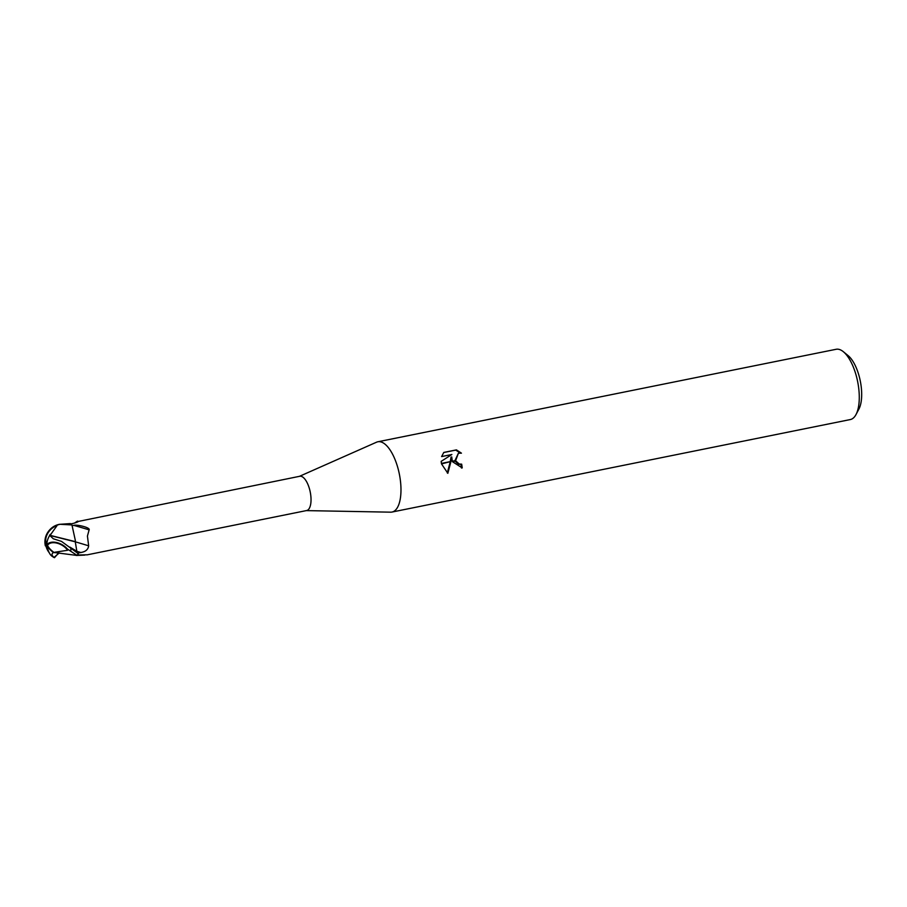 <?xml version="1.0" encoding="UTF-8"?>
<svg xmlns="http://www.w3.org/2000/svg" width="907" height="907" viewBox="0 0 907 907"><rect width="100%" height="100%" fill="white"/><g stroke="black" fill="none" stroke-linecap="round" stroke-linejoin="round"><path stroke-width="1.36" d="M86.845 554.903L306.668 510.539A17.471 7.165 -101.4 0 0 310.047 491.129A17.471 7.165 -101.4 0 0 299.752 476.277L78.501 521.4M74.499 523.101L77.367 521.162M76.097 522.613A303.278 299.231 83.2 0 0 77.48 521.14C79.283 521.378 77.9 522.115 73.354 523.373L70.417 523.985M72.186 525.618L73.796 525.38C76.392 524.269 90.519 527.477 89.124 529.858L87.435 536.06L88.648 545.821C88.16 549.551 85.541 551.773 80.814 552.499L77.832 553.134A17.471 7.165 -101.4 0 0 77.832 553.134L78.297 554.007M390.588 512.172A35.849 14.693 -101.4 0 0 392.028 512.047A35.849 14.693 -101.4 0 0 398.955 472.23A35.849 14.693 -101.4 0 0 376.564 442.185L299.435 476.345M392.028 512.047L850.324 419.556A35.849 14.693 -101.4 0 0 856.038 414.499L858.929 409.023A30.464 12.494 -101.4 0 0 859.961 379.466A30.464 12.494 -101.4 0 0 848.158 355.657L843.363 351.723A35.849 14.693 -101.4 0 0 836.141 349.286L377.845 441.777A35.849 14.693 -101.4 0 0 376.473 442.231M856.038 414.499A35.849 14.693 -101.4 0 0 857.251 379.738A35.849 14.693 -101.4 0 0 843.363 351.723M306.351 510.607L390.69 512.172A35.849 14.693 -101.4 0 0 398.955 472.23A35.849 14.693 -101.4 0 0 377.845 441.777M441.63 456.572L443.795 452.423L456.436 449.872L461.436 453.171L458.409 453.205L455.665 460.529L452.287 461.21L451.754 456.947L450.915 461.493L441.414 463.409L441.165 461.368L451.867 454.498L441.618 456.572M461.482 468.035A34.047 13.956 -101.4 0 0 460.949 464.395L458.534 464.259L455.133 461.153M460.949 464.395L461.663 464.157A35.849 14.693 78.6 0 1 462.219 467.921L452.457 461.697L455.881 461.005L459.237 464.033L461.663 464.157M460.28 452.967L455.688 450.11L443.693 452.536M455.699 450.11L456.436 449.872M450.802 462.026L447.843 473.307L441.516 463.908L450.915 461.493M450.223 461.629L451.051 457.173L451.754 456.947M447.298 472.955L450.121 462.173M454.929 460.677L458.409 453.205M76.868 555.379L78.365 555.141A308.833 100.473 -38.3 0 1 81.279 554.959M86.414 554.823L79.374 554.959M84.805 555.084L76.335 555.469M75.258 541.672A14.818 6.077 -101.4 0 0 75.326 540.379L75.258 541.615L50.1 535.357L56.926 525.765A11.836 7.528 -50.8 0 0 53.717 527.194A17.301 17.301 0 0 0 46.506 536.014A11.836 7.528 -50.8 0 0 46.847 544.007M45.645 545.844L46.813 545.152A12.675 7.46 27.8 0 1 56.574 542.533A12.675 7.46 27.8 0 1 67.401 549.041L77.186 555.469A17.925 7.347 -101.4 0 0 78.013 553.474L61.472 541.377L53.298 538.769L49.726 535.413L75.281 541.819A303.278 104.895 -163.7 0 1 88.648 545.821M73.796 525.38A308.833 106.822 -163.7 0 1 89.124 529.858M54.976 552.204L67.583 550.277A11.836 6.973 -152.2 0 0 56.846 543.112A11.836 6.973 -152.2 0 0 47.527 545.458A11.836 6.973 -152.2 0 0 47.504 545.515A17.165 11.904 26.9 0 0 54.137 552.488L54.976 552.204M70.859 547.873L70.859 547.862A17.925 7.347 -101.4 0 1 70.769 550.923M59.238 552.975L53.944 557.476A17.925 17.925 0 0 1 51.427 555.742A12.675 4.49 80.4 0 1 46.813 545.152L47.504 545.515M58.615 552.941L54.465 557.714C51.574 555.572 51.246 553.848 53.49 552.533L58.649 552.941M49.534 535.255L49.726 535.413A17.789 15.453 137.5 0 0 46.813 545.152A17.789 12.347 -153.1 0 0 53.49 552.522L53.592 552.272M54.137 552.488L77.186 555.469M53.456 552.522L54.295 552.42M75.281 541.819L76.846 551.32A300.931 104.09 -163.7 0 1 80.814 552.499M49.67 535.413L50.599 535.277M45.599 545.855L46.302 545.617M54.681 525.969A12.675 8.05 129.2 0 1 55.678 525.504L59.987 524.291A17.925 7.347 -101.4 0 0 59.295 524.348A17.925 17.925 0 0 0 54.681 525.969A12.675 8.05 129.2 0 0 45.577 537.114A12.675 8.05 129.2 0 0 46.813 545.152L45.872 545.685A17.301 17.301 0 0 0 46.019 546.275A17.301 2.086 -14.5 0 1 46.847 545.334M56.926 525.765L55.678 525.504M59.987 524.291L71.948 524.938L75.326 540.379M67.583 550.277L67.401 549.041M71.948 524.938A17.925 7.347 -101.4 0 0 70.417 523.577L59.295 524.348M50.327 534.302A17.301 14.591 123.7 0 0 49.454 535.844M69.964 547.136L76.846 551.32M45.35 545.833A17.925 17.925 0 0 0 45.361 545.867A17.925 17.925 0 0 1 45.577 537.114M46.019 546.275A17.301 17.301 0 0 0 49.216 552.692"/></g></svg>

